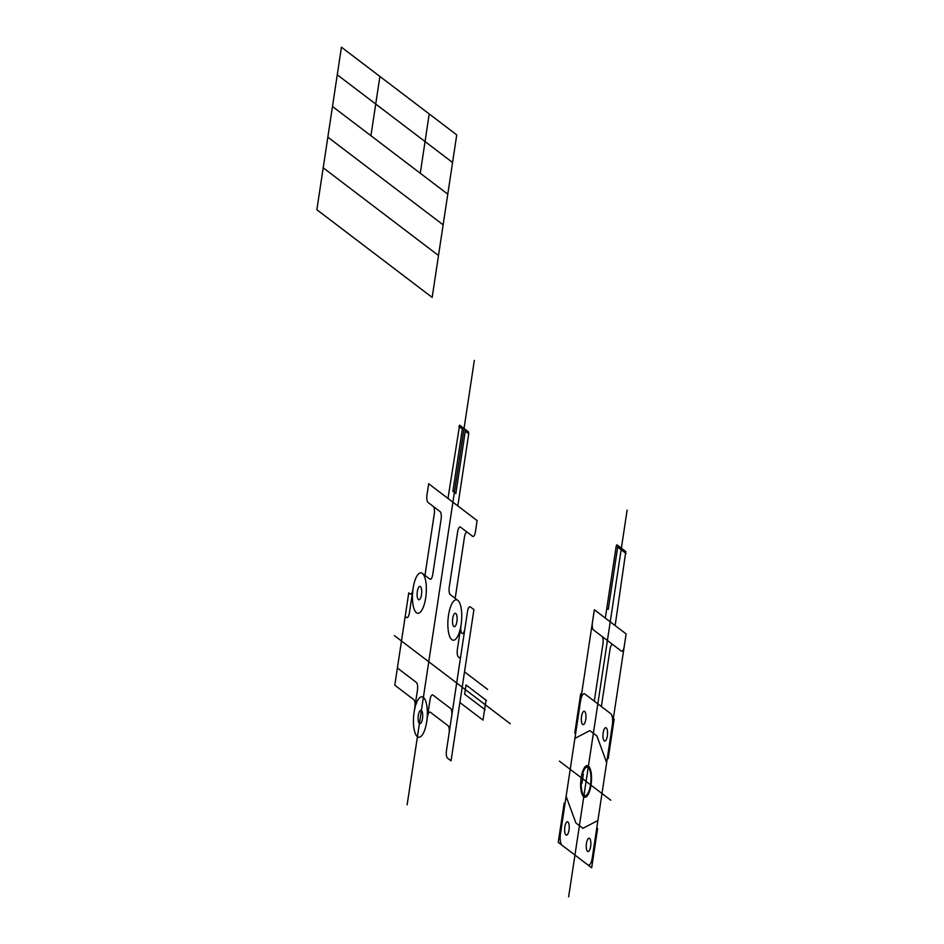 <?xml version="1.0" encoding="UTF-8"?>
<svg xmlns="http://www.w3.org/2000/svg" width="944" height="944" viewBox="0 0 944 944"><rect width="100%" height="100%" fill="white"/><g stroke="black" fill="none" stroke-linecap="round" stroke-linejoin="round"><path stroke-width="1.42" d="M449.073 733.335L460.861 655.384A3.162 1.062 94.5 0 1 459.421 657.708L458.43 656.953A6.337 2.124 94.5 0 1 457.392 649.319L460.955 625.754A6.337 2.124 94.5 0 0 461.994 633.389A6.337 2.124 94.5 0 0 464.896 628.739L467.492 611.559A6.337 2.124 94.5 0 1 470.383 606.921L473.923 609.612L451.055 760.84L447.515 758.15A6.337 2.124 94.5 0 1 446.477 750.515L449.073 733.335A6.337 2.124 94.5 0 0 448.034 725.7L430.334 712.236A6.337 2.124 94.5 0 0 427.443 716.874L426.889 720.555M457.816 505.925L468.72 433.792L468.46 431.904L459.61 425.166L447.975 498.444M457.781 600.349L450.312 594.661A6.337 2.124 94.5 0 1 449.273 587.026L457.628 531.791A6.337 2.124 94.5 0 1 460.519 527.141L472.555 536.298A6.337 2.124 94.5 0 0 475.457 531.661L477.121 520.604L428.67 483.753L426.995 494.798A6.337 2.124 94.5 0 0 428.033 502.432L440.069 511.589A6.337 2.124 94.5 0 1 441.108 519.224L432.753 574.459A6.337 2.124 94.5 0 1 429.862 579.109L422.381 573.421M424.977 575.392L434.264 514.02A6.337 2.124 94.5 0 0 433.225 506.385M455.185 598.366L464.472 536.994A6.337 2.124 94.5 0 1 467.363 532.345M414.298 710.985L414.853 707.304A6.337 2.124 94.5 0 0 413.814 699.669L394.793 685.202L408.752 592.891L410.074 593.894A6.337 2.124 94.5 0 0 412.976 589.257L413.118 588.277A20.272 6.797 94.5 0 0 419.986 612.467A20.272 6.797 94.5 0 0 425.13 578.448A20.272 6.797 94.5 0 0 413.118 588.277L409.413 612.821A6.337 2.124 94.5 0 1 406.51 617.47L405.188 616.467M450.005 727.199L451.68 716.142A6.337 2.124 94.5 0 0 450.642 708.507L432.942 695.055A6.337 2.124 94.5 0 0 430.039 699.693L426.7 721.782A20.272 6.797 94.5 0 1 417.437 736.639A20.272 6.797 94.5 0 1 414.109 712.213L417.46 690.123A6.337 2.124 94.5 0 0 416.422 682.488L397.4 668.022M448.518 615.193A20.272 6.797 94.5 0 0 455.386 639.383A20.272 6.797 94.5 0 0 460.53 605.364A20.272 6.797 94.5 0 0 448.518 615.193M414.109 712.213A20.272 6.797 94.5 0 0 420.977 736.403A20.272 6.797 94.5 0 0 426.122 702.383A20.272 6.797 94.5 0 0 414.109 712.213M418.322 715.41A6.714 2.254 94.5 0 0 420.599 723.434A6.714 2.254 94.5 0 0 422.298 712.165A6.714 2.254 94.5 0 0 418.322 715.41M452.731 618.403A6.714 2.254 94.5 0 0 455.008 626.415A6.714 2.254 94.5 0 0 456.707 615.146A6.714 2.254 94.5 0 0 452.731 618.403M417.331 591.475A6.714 2.254 94.5 0 0 419.608 599.487A6.714 2.254 94.5 0 0 421.307 588.218A6.714 2.254 94.5 0 0 417.331 591.475M486.007 700.165L482.986 720.107L459.87 702.537M487.623 689.427L464.519 671.845M468.72 433.792L465.274 431.172M482.986 720.107L484.614 709.369M485.098 709.735L464.649 694.182L466.041 684.978L486.49 700.542M465.51 429.65L455.858 493.488L452.908 491.246L462.56 427.408M462.324 428.93L458.89 426.31M460.861 655.384L464.896 628.739M407.135 804.784L474.336 360.384M510.256 723.741L394.38 635.607M432.163 297.407L316.865 209.721L341.445 47.2L456.743 134.886L432.163 297.407M438.5 255.505L323.214 167.82M443.137 224.837L327.851 137.151M447.775 194.169L332.489 106.483M452.565 162.486L337.279 74.8M420.269 173.248L429.225 113.964M615.146 625.589L625.801 551.556L616.939 544.818L616.22 545.974L605.316 618.108M562.022 845.234A9.499 3.186 94.5 0 1 560.465 833.788L580.548 700.967A9.499 3.186 94.5 0 1 584.891 694.005L610.768 713.688A9.499 3.186 94.5 0 1 612.326 725.134L626.12 633.931L594.342 609.753L592.443 622.273A6.337 2.124 94.5 0 0 593.481 629.908L612.916 644.693A6.337 2.124 94.5 0 0 610.025 649.33L601.363 706.537M587.9 864.916A9.499 3.186 94.5 0 0 592.242 857.954L612.326 725.134M565.008 803.71L564.182 803.084L558.246 842.367L591.676 867.796L597.611 828.513L596.785 827.876M607.37 757.914L608.196 758.539L614.143 719.257L612.444 717.971M575.592 733.736L574.766 733.11L580.702 693.828L582.389 695.114M624.232 646.451A6.337 2.124 94.5 0 1 621.329 651.089L612.916 644.693M592.443 622.273L580.548 700.967M626.061 553.455L616.22 545.974M581.221 782.847A14.266 4.791 94.5 0 0 585.599 795.58A14.266 4.791 94.5 0 0 590.708 774.033A14.266 4.791 94.5 0 0 582.613 773.643M586.472 843.299A6.714 2.254 94.5 0 0 588.737 851.311A6.714 2.254 94.5 0 0 590.448 840.042A6.714 2.254 94.5 0 0 586.472 843.299M564.854 826.861A6.714 2.254 94.5 0 0 567.12 834.874A6.714 2.254 94.5 0 0 568.831 823.605A6.714 2.254 94.5 0 0 564.854 826.861M581.551 716.378A6.714 2.254 94.5 0 0 583.829 724.39A6.714 2.254 94.5 0 0 585.54 713.121A6.714 2.254 94.5 0 0 581.551 716.378M603.169 732.815A6.714 2.254 94.5 0 0 605.446 740.828A6.714 2.254 94.5 0 0 607.157 729.559A6.714 2.254 94.5 0 0 603.169 732.815M594.283 701.156L602.945 643.95A6.337 2.124 94.5 0 0 601.906 636.315M597.906 820.513L582.955 828.313L575.875 822.92L566.117 796.347M606.662 762.575L596.915 736.001L589.835 730.609L574.884 738.409M568.642 896.8L627.135 510.102M610.827 800.241L559.403 761.124M582.106 773.254L583.345 774.198L581.952 783.402L580.713 782.458M581.174 777.679A15.836 5.31 94.5 0 0 586.543 796.583A15.836 5.31 94.5 0 0 590.566 770.009A15.836 5.31 94.5 0 0 581.174 777.679M606.803 608.278L608.266 609.399L617.919 545.573M370.933 135.735L379.901 76.44"/></g></svg>
